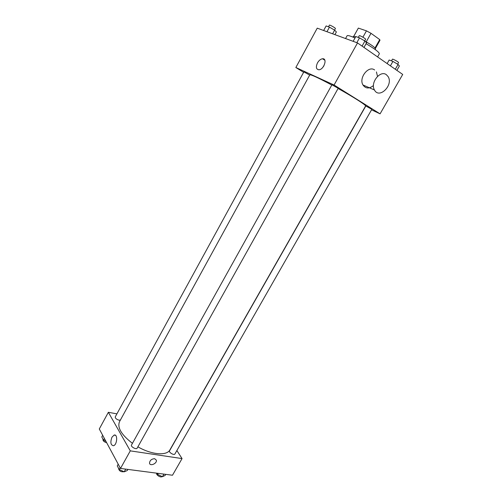 <?xml version="1.0" encoding="UTF-8"?>
<svg xmlns="http://www.w3.org/2000/svg" width="502" height="502" viewBox="0 0 502 502"><rect width="100%" height="100%" fill="white"/><g stroke="black" fill="none" stroke-linecap="round" stroke-linejoin="round"><path stroke-width="0.75" d="M353.766 36.339L358.34 28.093L366.447 30.854L371.003 33.308L379.719 39.589L379.964 40.336L375.396 48.456M358.34 28.093L353.715 36.339M352.962 37.098L353.289 36.508L355.68 36.771M365.067 41.195C371.844 45.092 375.314 47.665 375.477 48.907L375.145 49.497M362.908 37.198L366.447 30.854M375.013 47.96L379.719 39.589M366.228 41.848L371.003 33.308M377.586 56.927L379.349 53.802C379.299 52.283 374.868 48.914 366.065 43.699M355.008 37.983C350.252 35.88 347.616 35.14 347.089 35.774L345.558 38.547M303.616 72.326L295.847 67.513L317.245 28.156L357.518 42.934L402.711 74.434L380.077 113.847L371.543 109.825M137.893 446.818C151.623 454.825 166.902 456.017 169.927 449.848L365.594 106.035C366.51 105.401 353.527 97.068 338.084 88.484M331.803 85.039C318.337 77.854 311.008 74.465 309.809 74.861L119.501 421.667C117.129 427.622 121.44 434.839 132.446 443.335M295.847 67.513L334.075 85.02L380.077 113.847M338.197 88.289L331.941 84.788L131.505 445.017C130.42 446.642 136.337 449.93 137.146 448.154L338.197 88.289M371.831 109.323L365.814 105.985L169.532 450.84C168.509 452.327 174.138 455.628 174.903 453.984L371.831 109.323M120.367 420.099L119.043 420.18C116.477 419.383 115.215 418.291 115.259 416.898L303.861 71.88L309.684 75.087M334.075 85.02L357.518 42.934M317.484 62.888C318.933 60.435 320.615 59.06 322.529 58.759C327.724 58.063 323.991 69.615 318.958 69.784C316.141 69.389 315.645 67.086 317.484 62.888M376.425 71.93L377.51 76.379M373.469 85.535C369.177 88.942 365.682 88.754 362.971 84.976C358.541 77.979 368.481 65.172 374.636 69.973M323.514 58.872L323.338 59.286M386.364 74.685L388.159 76.668C393.568 85.315 379.104 99.377 374.448 89.971C370.03 82.88 380.183 69.828 386.364 74.685M323.407 66.584L323.922 65.762M116.916 413.861L108.363 412.299L130.288 450.865L182.057 458.583L176.873 450.532M108.363 412.299L99.289 428.984L120.499 468.441L172.487 475.237L182.057 458.583M120.499 468.441L130.288 450.865M111.99 437.16L114.111 435.096C117.895 433.69 117.267 444.828 113.49 445.732C110.635 445.155 110.133 442.3 111.99 437.16M154.647 458.69L156.379 460.215C157.157 463.541 149.947 466.628 149.508 463.139C149.816 460.403 151.529 458.922 154.647 458.69L156.379 460.215C157.157 463.541 149.941 466.628 149.508 463.139M102.678 435.29L101.787 436.922L103.531 440.191L105.909 441.308M103.531 440.191L104.429 438.553M106.669 442.714C104.109 441.955 102.872 440.85 102.96 439.394L103.035 439.263M118.208 464.193L117.267 465.887L119.187 469.477L124.214 471.811L127.263 470.525L127.885 469.408M124.214 471.811L125.713 469.125M119.187 469.477L120.135 467.776M123.956 471.685C120.951 472.112 119.131 471.008 118.51 468.379L118.554 468.297M156.894 473.204L157.634 474.459L162.441 476.699L165.127 475.432L165.742 474.359M162.441 476.699L163.916 474.12M157.634 474.459L158.249 473.38M162.02 476.505C161.029 478.092 155.689 474.836 156.749 473.298L156.812 473.191M323.633 30.503L326.124 25.947L329.456 27.139L334.621 30.151L336.384 31.94L334.903 34.638M332.619 33.797L334.621 30.151M326.953 31.72L329.456 27.139M334.552 30.114L335.411 28.545C335.838 28.137 329.532 24.56 329.406 25.144L328.503 26.801M353.144 41.333L355.805 36.546L359.514 37.87L364.923 41.032L366.554 42.833L363.975 47.439M362.08 46.115L364.923 41.032M356.828 42.683L359.514 37.87M364.678 40.888L365.588 39.256C366.058 38.798 359.394 35.071 359.25 35.711L358.29 37.43M387.136 63.578L389.163 60.014L392.922 61.426L398.067 64.432L399.391 65.988L396.881 70.374M395.3 69.27L398.067 64.432M390.399 65.85L392.922 61.426M397.628 64.174L398.538 62.581C398.977 62.16 392.564 58.627 392.432 59.211L391.478 60.88M362.971 84.976L374.448 89.971M324.876 60.284L322.529 58.759M115.466 435.316L114.111 435.096"/></g></svg>
